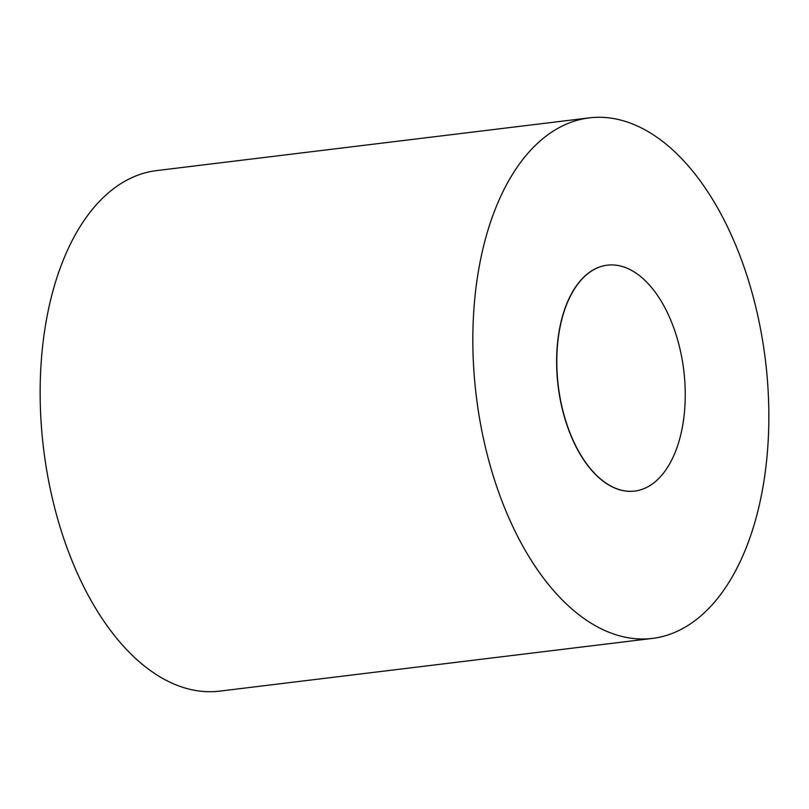 <?xml version="1.0" encoding="UTF-8"?>
<svg xmlns="http://www.w3.org/2000/svg" width="809" height="809" viewBox="0 0 809 809"><rect width="100%" height="100%" fill="white"/><g stroke="black" fill="none" stroke-linecap="round" stroke-linejoin="round"><path stroke-width="1.21" d="M566.169 422.177A113.776 63.233 83.1 0 0 634.782 491.063A113.776 63.233 83.1 0 0 675.879 334.066A113.776 63.233 83.1 0 0 607.266 265.18A113.776 63.233 83.1 0 0 566.169 422.177M607.175 265.19A113.776 63.233 83.1 0 0 607.094 265.2A113.776 63.233 83.1 0 0 565.997 422.207A113.776 63.233 83.1 0 0 634.61 491.083A113.776 63.233 83.1 0 0 634.691 491.073M494.441 479.676A262.177 145.721 83.1 0 0 652.55 638.392A262.177 145.721 83.1 0 0 747.253 276.617A262.177 145.721 83.1 0 0 589.144 117.892A262.177 145.721 83.1 0 0 494.441 479.676M589.144 117.892L156.45 170.608A262.177 145.721 83.1 0 0 61.747 532.383A262.177 145.721 83.1 0 0 219.856 691.108L652.55 638.392"/></g></svg>

